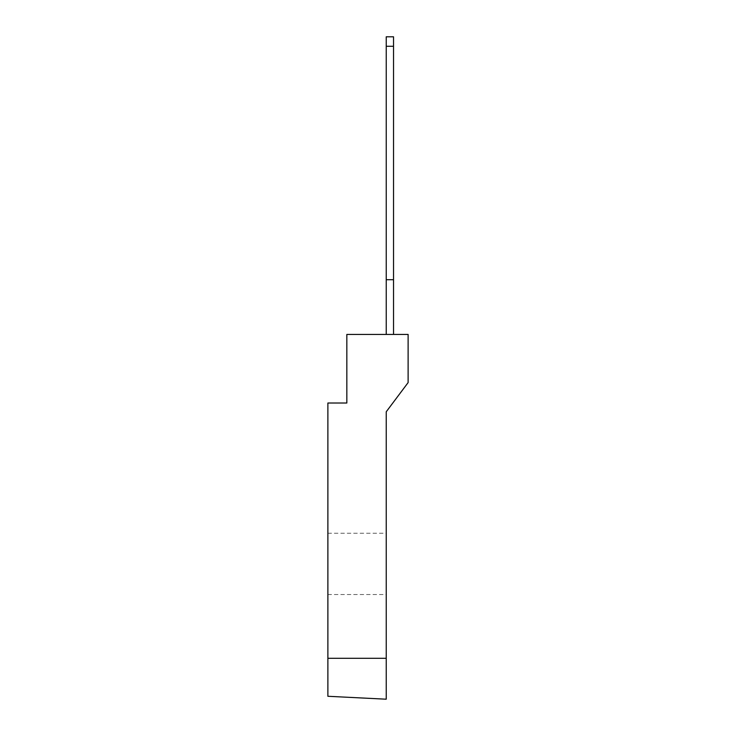 <?xml version="1.0" encoding="UTF-8"?>
<svg xmlns="http://www.w3.org/2000/svg" width="736" height="736" viewBox="0 0 736 736"><rect width="100%" height="100%" fill="white"/><g stroke="black" fill="none" stroke-linecap="round" stroke-linejoin="round"><path stroke-width="0.55" stroke-dasharray="3.68 2.76" d="M346.84 334.438L408.121 334.438L408.121 382.591L386.234 411.774L386.234 699.2L327.879 696.284L327.879 403.015L346.84 403.015L346.84 334.438M327.879 563.886L327.879 594.532L327.879 563.886M386.234 563.886L386.234 594.532L386.234 563.886M393.53 46.285L386.234 46.285L393.53 46.285L386.234 46.285L393.53 46.285L386.234 46.285L393.53 46.285L386.234 46.285L393.53 46.285L393.53 36.8L386.234 36.8L393.53 36.8L386.234 36.8L393.53 36.8L386.234 36.8L393.53 36.8L386.234 36.8L393.53 36.8L386.234 36.8L386.234 334.438L393.53 334.438L393.53 36.8L393.53 334.438L393.53 36.8L393.53 334.438L386.234 334.438L393.53 334.438L386.234 334.438L386.234 279.726L393.53 279.726L393.53 36.8L393.53 334.438L386.234 334.438L386.234 279.726L393.53 279.726L386.234 279.726L386.234 334.438L393.53 334.438L386.234 334.438L386.234 279.726L393.53 279.726L386.234 279.726L386.234 46.285L393.53 46.285L393.53 36.8L393.53 279.726L386.234 279.726L393.53 279.726L386.234 279.726L386.234 334.438L393.53 334.438L386.234 334.438L386.234 279.726L393.53 279.726L386.234 279.726L386.234 46.285L386.234 279.726L393.53 279.726L386.234 279.726L386.234 334.438L393.53 334.438M386.234 46.285L386.234 279.726L393.53 279.726M386.234 279.726L386.234 334.438M327.879 594.532L386.234 594.532M327.879 533.25L386.234 533.25"/><path stroke-width="1.1" d="M327.879 658.297L327.879 403.015L346.84 403.015L346.84 334.438L408.121 334.438L408.121 382.591L386.234 411.774L386.234 699.2L327.879 696.284L327.879 658.297L386.234 658.297M393.53 334.438L393.53 36.8L386.234 36.8L386.234 46.285L393.53 46.285M386.234 334.438L386.234 279.726L393.53 279.726M386.234 279.726L386.234 46.285"/></g></svg>
